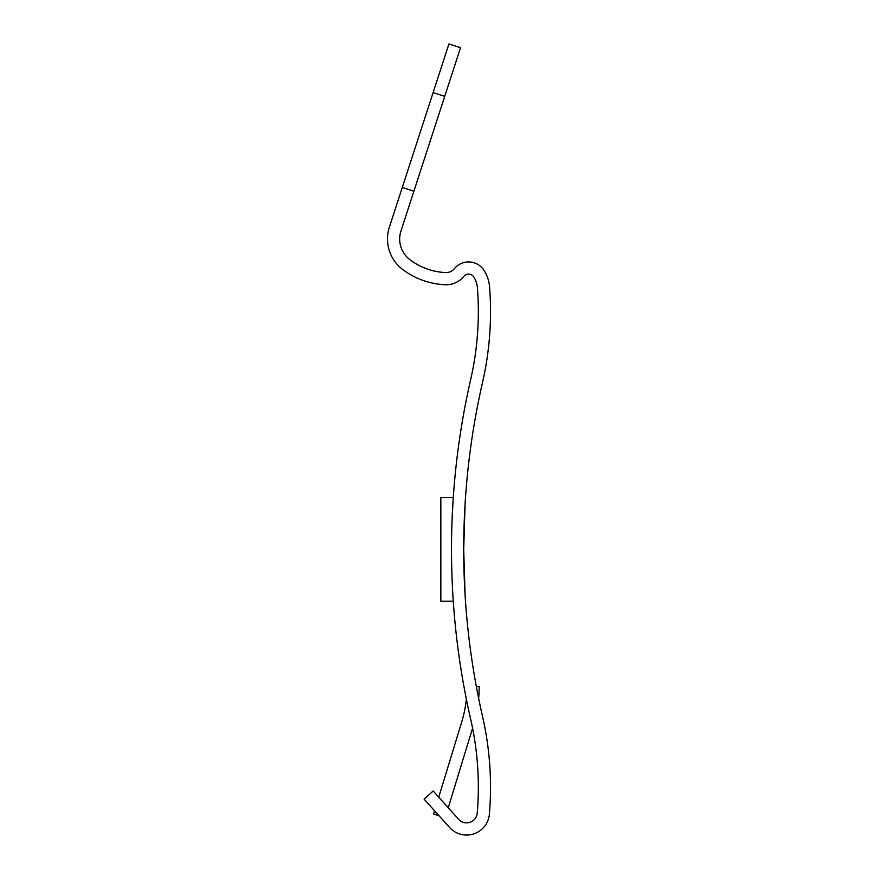 <?xml version="1.0" encoding="UTF-8"?>
<svg xmlns="http://www.w3.org/2000/svg" width="879" height="879" viewBox="0 0 879 879"><rect width="100%" height="100%" fill="white"/><g stroke="black" fill="none" stroke-linecap="round" stroke-linejoin="round"><path stroke-width="1.32" d="M466.606 835.05A22.865 22.865 0 0 0 489.383 814.119A317.451 317.451 0 0 0 482.56 716.539A749.952 749.952 0 0 1 482.56 382.299A317.572 317.572 0 0 0 489.559 286.697A35.215 35.215 0 0 0 483.835 270.117A18.294 18.294 0 0 0 454.41 268.655A10.669 10.669 0 0 1 445.642 272.567A64.024 64.024 0 0 1 409.999 259.744A25.909 25.909 0 0 1 400.945 231.045L460.519 47.719L448.927 43.95L389.353 227.265A38.105 38.105 0 0 0 402.659 269.468A76.22 76.22 0 0 0 445.093 284.741A22.865 22.865 0 0 0 463.859 276.347A6.098 6.098 0 0 1 473.671 276.83A22.975 22.975 0 0 1 477.396 287.653A305.365 305.365 0 0 1 470.672 379.574A762.148 762.148 0 0 0 470.672 719.231A305.376 305.376 0 0 1 477.242 813.086A10.669 10.669 0 0 1 458.673 819.327L433.171 791.001L424.117 799.165L449.608 827.48A22.865 22.865 0 0 0 466.606 835.05A22.865 22.865 0 0 1 449.608 827.48M413.888 191.237L402.285 187.469M463.705 550.737L463.705 549.408C463.672 575.954 465.354 598.885 465.079 594.775L463.705 549.408C463.672 522.84 465.354 499.909 465.079 504.03L463.705 549.408L464.112 524.708M476.352 686.587L479.176 686.587A134.135 134.135 0 0 1 478.648 698.409M466.342 699.047A121.939 121.939 0 0 1 461.651 722.241L438.742 797.176M439.05 815.756L433.578 814.075L434.578 810.79M472.572 728.208L448.257 807.757M453.267 601.203L440.84 601.225L440.84 497.58L453.267 497.58L452.883 503.678M451.509 549.738L451.509 549.056M452.289 514.786L453.267 497.58M444.708 96.371L433.116 92.603"/></g></svg>
